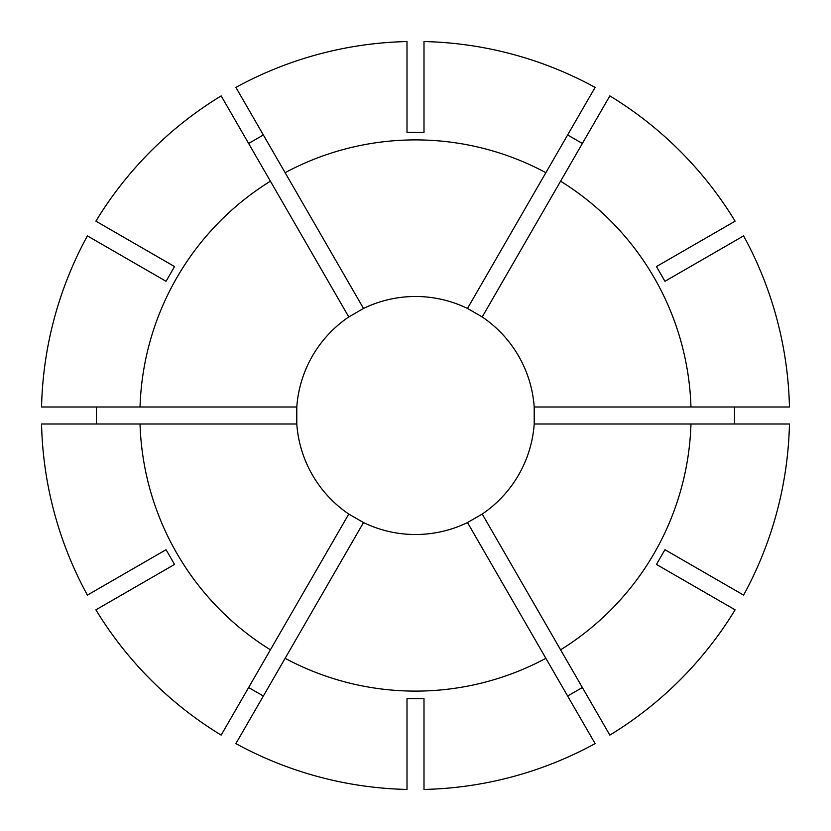 <?xml version="1.0" encoding="UTF-8"?>
<svg xmlns="http://www.w3.org/2000/svg" width="831" height="831" viewBox="0 0 831 831"><rect width="100%" height="100%" fill="white"/><g stroke="black" fill="none" stroke-linecap="round" stroke-linejoin="round"><path stroke-width="1.25" d="M734.521 407.003L734.521 423.997M534.208 423.997A119.01 119.01 0 0 1 482.219 514.057L467.489 522.554A119.01 119.01 0 0 1 363.511 522.554L348.781 514.057A119.01 119.01 0 0 1 296.792 423.997L296.792 407.003A119.01 119.01 0 0 1 348.781 316.943L363.511 308.446A119.01 119.01 0 0 1 467.489 308.446L482.219 316.943A119.01 119.01 0 0 1 534.208 407.003L534.208 423.997L789.45 423.997A374.043 374.043 0 0 1 743.6 595.11L664.945 549.707L656.448 564.426L735.103 609.84A374.043 374.043 0 0 1 609.84 735.103L560.593 649.811A275.601 275.601 0 0 0 690.966 423.997M140.034 407.003L41.55 407.003A374.043 374.043 0 0 1 87.4 235.89L166.055 281.294L174.552 266.574L95.897 221.16A374.043 374.043 0 0 1 221.16 95.897L270.407 181.189A275.601 275.601 0 0 0 140.034 407.003L296.792 407.003M285.126 172.682L235.89 87.4A374.043 374.043 0 0 1 407.003 41.55L407.003 132.368L423.997 132.368L423.997 41.55A374.043 374.043 0 0 1 595.11 87.4L545.874 172.682A275.601 275.601 0 0 0 285.126 172.682L363.511 308.446M560.593 181.189L609.84 95.897A374.043 374.043 0 0 1 735.103 221.16L656.448 266.574L664.945 281.294L743.6 235.89A374.043 374.043 0 0 1 789.45 407.003L690.966 407.003A275.601 275.601 0 0 0 560.593 181.189L482.219 316.943M545.874 658.318L595.11 743.6A374.043 374.043 0 0 1 423.997 789.45L423.997 698.632L407.003 698.632L407.003 789.45A374.043 374.043 0 0 1 235.89 743.6L285.126 658.318A275.601 275.601 0 0 0 545.874 658.318L467.489 522.554M348.781 316.943L270.407 181.189M467.489 308.446L545.874 172.682M534.208 407.003L690.966 407.003M482.219 514.057L560.593 649.811M363.511 522.554L285.126 658.318M96.479 423.997L96.479 407.003M140.034 423.997A275.601 275.601 0 0 0 270.407 649.811L221.16 735.103A374.043 374.043 0 0 1 95.897 609.84L174.552 564.426L166.055 549.707L87.4 595.11A374.043 374.043 0 0 1 41.55 423.997L296.792 423.997M263.354 696.025L248.625 687.528M348.781 514.057L270.407 649.811M567.646 134.975L582.375 143.472M582.375 687.528L567.646 696.025M248.625 143.472L263.354 134.975"/></g></svg>
